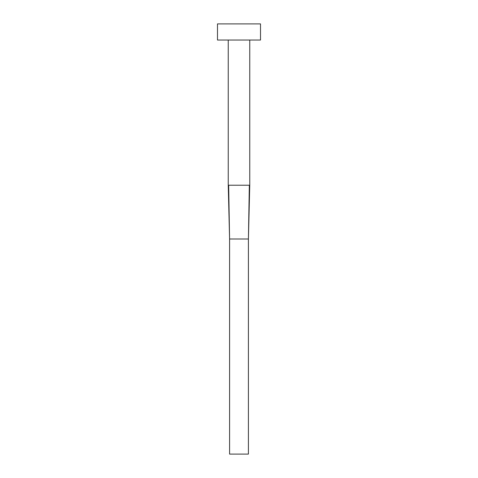 <?xml version="1.0" encoding="UTF-8"?>
<svg xmlns="http://www.w3.org/2000/svg" width="478" height="478" viewBox="0 0 478 478"><rect width="100%" height="100%" fill="white"/><g stroke="black" fill="none" stroke-linecap="round" stroke-linejoin="round"><path stroke-width="0.72" d="M249.755 40.032L249.755 185.225L228.245 185.225L228.245 40.032M260.51 40.032L217.49 40.032L217.49 23.9L260.51 23.9L260.51 40.032M249.343 185.225L248.411 239L229.589 239L228.657 185.225M249.755 185.225L248.411 239L248.411 454.1L229.589 454.1L229.589 239L228.245 185.225"/></g></svg>
